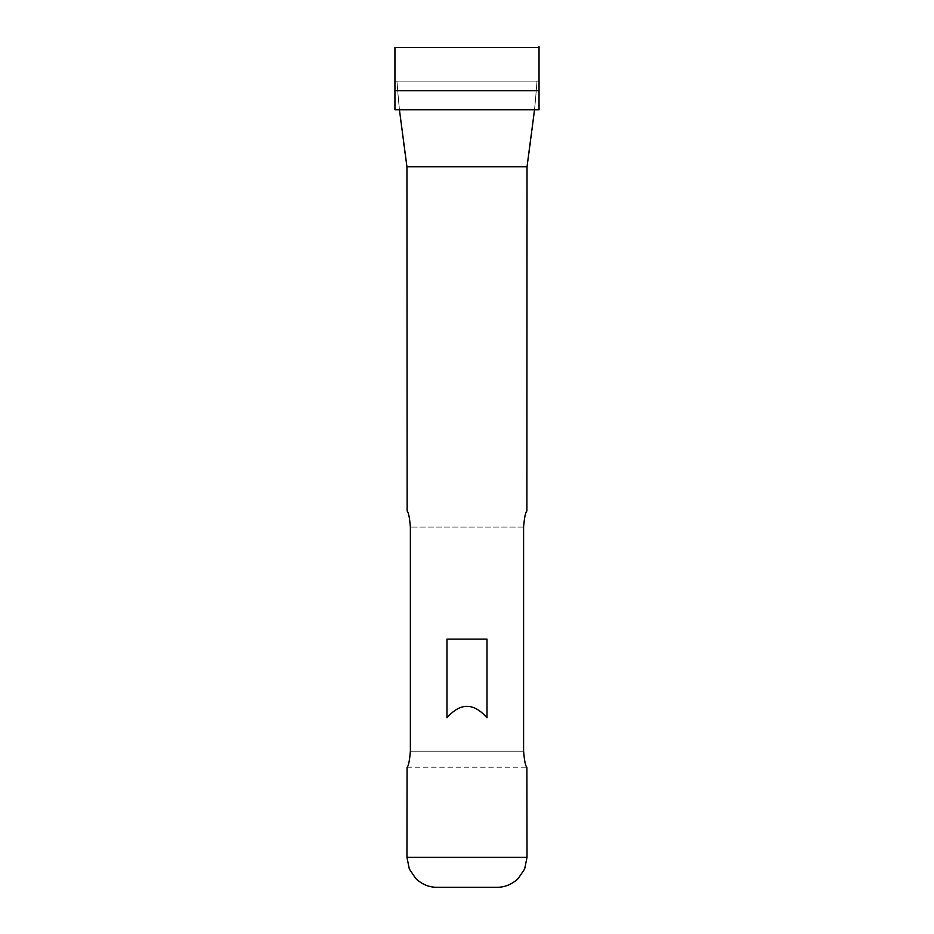 <?xml version="1.0" encoding="UTF-8"?>
<svg xmlns="http://www.w3.org/2000/svg" width="934" height="934" viewBox="0 0 934 934"><rect width="100%" height="100%" fill="white"/><g stroke="black" fill="none" stroke-linecap="round" stroke-linejoin="round"><path stroke-width="0.7" stroke-dasharray="4.67 3.5" d="M446.966 717.814C460.31 702.531 473.655 702.531 486.999 717.814L486.999 639.125L446.966 639.125L446.966 717.814L446.966 639.125L486.999 639.125L486.999 717.814L486.999 639.125L446.966 639.125L446.966 717.814M406.944 767.211L527.021 767.211M523.589 527.045L410.376 527.045L523.589 527.045L523.589 751.205L410.376 751.205L410.376 527.045C409.547 517.296 408.45 511.96 407.072 511.026L406.944 511.026M527.021 166.789L406.944 166.789L527.021 166.789C531.411 140.404 534.738 111.858 537.027 81.141L396.938 81.141L399.425 109.745M497.005 887.3L436.96 887.3M407.072 767.211L526.893 767.211M534.54 109.745L537.027 81.141L539.035 81.141L539.035 47.471L394.93 47.471L394.93 81.141L396.938 81.141L394.93 81.141L394.93 47.471L394.93 90.668L539.035 90.668L539.035 47.471L539.035 81.141L466.988 81.141L539.035 81.141L539.035 109.745L539.035 81.141L396.938 81.141C399.227 111.858 402.554 140.404 406.944 166.789M394.93 81.141L394.93 109.745L394.93 81.141L466.988 81.141L394.93 81.141M394.93 90.668L394.93 109.745L539.035 109.745L539.035 90.668M539.035 47.471L539.035 46.7M406.944 857.284L527.021 857.284M410.376 751.205L523.589 751.205"/><path stroke-width="1.4" d="M407.142 511.061L406.944 166.789L527.021 166.789L534.54 109.745M407.072 511.026C408.45 511.96 409.547 517.296 410.376 527.045L410.376 751.205C409.547 760.941 408.45 766.277 407.072 767.211L406.944 857.284L409.314 868.994L415.735 878.509C422.016 884.393 429.091 887.323 436.96 887.3L497.005 887.3C504.874 887.323 511.949 884.393 518.23 878.509L524.651 868.994L527.021 857.284L406.944 857.284M407.072 767.211C408.45 766.277 409.547 760.941 410.376 751.205M486.999 717.814C473.655 702.531 460.31 702.531 446.966 717.814L446.966 639.125L486.999 639.125L486.999 717.814M526.893 511.026C525.515 511.96 524.418 517.296 523.589 527.045C524.418 517.296 525.515 511.96 526.893 511.026L527.021 166.789M523.589 751.205C524.418 760.941 525.515 766.277 526.893 767.211C525.515 766.277 524.418 760.941 523.589 751.205L523.589 527.045M527.021 857.284L526.893 767.211M399.425 109.745L406.944 166.789M394.93 47.471L539.035 47.471L539.035 109.745L394.93 109.745L394.93 47.471M394.93 90.668L539.035 90.668M539.035 46.7L539.035 47.471"/></g></svg>

